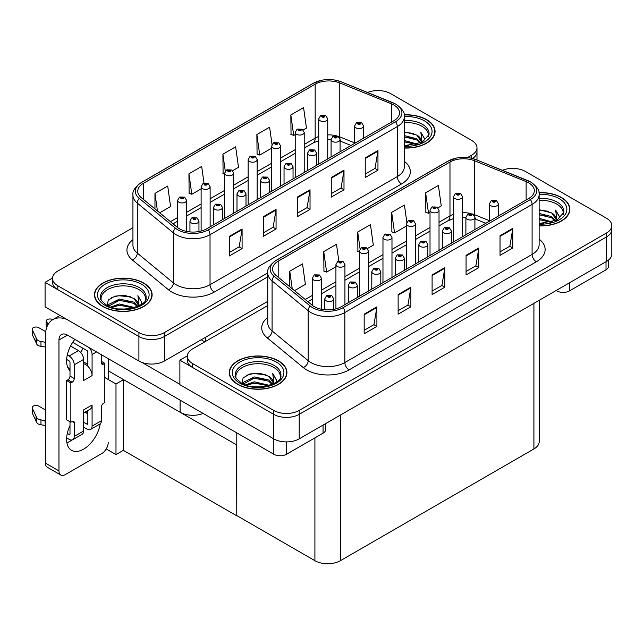 <?xml version="1.0" encoding="UTF-8"?>
<svg xmlns="http://www.w3.org/2000/svg" width="644" height="644" viewBox="0 0 644 644"><rect width="100%" height="100%" fill="white"/><g stroke="black" fill="none" stroke-linecap="round" stroke-linejoin="round"><path stroke-width="0.97" d="M203.126 413.44A18.016 10.401 180 0 1 180.103 412.257L108.216 370.759M267.751 301.352L164.389 361.026A18.016 10.401 0 0 1 138.911 361.026L45.08 306.85L45.08 282.33L138.911 336.506A18.016 10.401 0 0 0 164.389 336.506L267.751 276.831L164.389 336.506A18.016 10.401 0 0 1 138.911 336.506L57.815 289.687A18.016 10.401 0 0 1 52.542 282.33L52.542 278.409A18.016 10.401 0 0 0 57.815 285.767L138.911 332.586A18.016 10.401 0 0 0 164.389 332.586L267.751 272.911M378.559 90.587L377.199 90.587M52.55 278.015L45.08 282.33M472.607 158.521A18.016 10.401 0 0 0 476.987 151.726A18.016 10.401 0 0 1 472.607 158.521M236.783 444.988L123.543 379.606L115.984 383.969L104.819 377.521M123.334 379.727L123.334 450.333L115.984 454.567L106.244 448.949M115.984 454.567L115.984 383.969M236.573 445.109L236.783 515.586L236.783 432.873M236.573 515.707L123.334 450.333M267.751 305.514L192.628 348.887A18.016 10.401 0 0 0 187.348 356.245L187.348 360.165A18.016 10.401 0 0 0 192.628 367.515L273.724 414.342A18.016 10.401 0 0 0 299.202 414.342L606.527 236.912A18.016 10.401 0 0 0 611.8 229.554A18.016 10.401 0 0 1 606.527 236.912L299.202 414.342A18.016 10.401 0 0 1 273.724 414.342L179.885 360.165L179.885 384.677L273.724 438.854A18.016 10.401 0 0 0 299.202 438.854L606.527 261.424A18.016 10.401 0 0 0 611.8 254.066L611.8 225.633A18.016 10.401 0 0 0 606.527 218.276L525.424 171.457A18.016 10.401 0 0 0 502.352 170.29M513.365 168.414L512.004 168.414M187.364 355.85L179.885 360.165M539.197 300.297L539.197 441.599A18.016 10.401 180 0 1 533.916 448.957L340.386 560.691A18.016 10.401 180 0 1 314.908 560.691L236.783 515.586M404.319 148.031A28.819 16.639 0 0 0 435.062 131.424A28.819 16.639 0 0 0 426.618 119.655A28.819 16.639 0 0 0 404.158 114.825M143.668 283.022A28.819 16.639 0 0 0 112.257 279.416A28.819 16.639 0 0 0 94.467 294.783A28.819 16.639 0 0 0 102.911 306.552A28.819 16.639 0 0 0 134.322 310.158A28.819 16.639 0 0 0 152.113 294.783A28.819 16.639 0 0 0 143.668 283.022M94.765 296.312A28.819 16.639 0 0 0 94.668 296.747M393.887 105.02A19.215 11.093 180 0 1 399.513 112.869A19.215 11.093 180 0 1 393.887 120.71L206.635 228.821A19.215 11.093 180 0 1 177.309 227.34L141.221 197.579A19.215 11.093 180 0 1 137.744 191.212A19.215 11.093 180 0 1 143.37 183.371L315.166 84.187A19.215 11.093 180 0 1 339.774 82.939L391.319 103.781A19.215 11.093 180 0 1 393.887 105.02M395.585 104.038A21.614 12.478 0 0 0 392.695 102.646L341.151 81.804A21.614 12.478 0 0 0 335.959 80.267A21.614 12.478 0 0 0 321.549 80.267A21.614 12.478 0 0 0 313.467 83.205L141.672 182.389A21.614 12.478 0 0 0 139.249 198.376L175.345 228.129A21.614 12.478 0 0 0 208.334 229.795L395.585 121.692A21.614 12.478 0 0 0 395.585 104.038M229.353 236.348L229.353 255.958L242.088 248.6L242.088 228.99L229.353 236.348M229.353 252.472L239.166 246.813L242.039 229.642A4.806 2.777 -120 0 0 242.088 228.99M239.077 246.861L242.088 248.6M263.324 216.73L263.324 236.348L276.059 228.99L276.059 209.381L263.324 216.73M263.324 232.862L273.128 227.203L276.01 210.033A4.806 2.777 -120 0 0 276.059 209.381M273.048 227.252L276.059 228.99M365.228 157.901L365.228 177.511L377.964 170.161L377.964 150.543L365.228 157.901M365.228 174.033L375.033 168.366L377.907 151.195A4.806 2.777 -120 0 0 377.964 150.543M374.953 168.414L377.964 170.161M331.257 177.511L331.257 197.12L343.993 189.771L343.993 170.153L331.257 177.511M331.257 193.643L341.07 187.976L343.944 170.805A4.806 2.777 -120 0 0 343.993 170.153M340.982 188.032L343.993 189.771M297.287 197.12L297.287 216.73L310.03 209.381L310.03 189.771L297.287 197.12M297.287 213.253L307.099 207.593L309.973 190.423A4.806 2.777 -120 0 0 310.03 189.771M307.011 207.642L310.03 209.381M467.496 157.587L471.714 155.156A18.016 10.401 0 0 0 476.987 147.798A18.016 10.401 0 0 0 471.714 140.448L390.618 93.621A18.016 10.401 0 0 0 367.547 92.462M132.938 227.686L57.815 271.06A18.016 10.401 0 0 0 52.542 278.409M159.696 212.818L170.58 206.531L167.706 186.044L154.963 193.393L154.963 208.914M272.034 144.506L269.603 127.206L256.867 134.564L257.077 154.053M303.203 129.967L306.447 128.092L303.574 107.596L290.838 114.954L291.04 134.443M204.011 183.146L201.669 166.434L188.934 173.783L189.135 193.281M232.629 170.708L238.513 167.311L235.64 146.816L222.896 154.174L223.106 173.663M224.635 174.242L222.896 173.59M222.896 154.174L225.279 171.159M256.867 134.564L259.741 155.051L271.679 148.16M259.741 155.051L256.867 153.98M290.838 114.954L293.712 135.441L295.21 134.58M293.712 135.441L290.838 134.371M188.934 173.783L191.807 194.279L201.113 188.901M191.807 194.279L188.934 193.2M154.963 193.393L157.426 210.942M151.912 296.747A28.819 16.639 0 0 0 151.815 296.312M434.861 133.388A28.819 16.639 0 0 0 434.764 132.954M539.125 225.859A28.819 16.639 0 0 0 569.876 209.26A28.819 16.639 0 0 0 561.431 197.491A28.819 16.639 0 0 0 538.964 192.661M278.482 360.849A28.819 16.639 0 0 0 247.071 357.243A28.819 16.639 0 0 0 229.28 372.618A28.819 16.639 0 0 0 237.717 384.388A28.819 16.639 0 0 0 269.128 387.994A28.819 16.639 0 0 0 286.918 372.618A28.819 16.639 0 0 0 278.482 360.849M229.578 374.148A28.819 16.639 0 0 0 229.473 374.575M528.692 182.856A19.215 11.093 180 0 1 534.327 190.696A19.215 11.093 180 0 1 528.692 198.545L341.449 306.649A19.215 11.093 180 0 1 312.123 305.167L276.026 275.407A19.215 11.093 180 0 1 272.557 269.047A19.215 11.093 180 0 1 278.184 261.198L449.979 162.014A19.215 11.093 180 0 1 474.588 160.775L526.132 181.608A19.215 11.093 180 0 1 528.692 182.856M530.39 181.874A21.614 12.478 0 0 0 527.508 180.473L475.964 159.64A21.614 12.478 0 0 0 470.772 158.094A21.614 12.478 0 0 0 456.355 158.094A21.614 12.478 0 0 0 448.28 161.032L276.485 260.224A21.614 12.478 0 0 0 274.062 276.204L310.15 305.964A21.614 12.478 0 0 0 343.147 307.631L530.39 199.527A21.614 12.478 0 0 0 530.39 181.874M364.166 314.175L364.166 333.785L376.901 326.436L376.901 306.826L364.166 314.175M364.166 330.308L373.971 324.64L376.853 307.47A4.806 2.777 -120 0 0 376.901 306.826M373.89 324.697L376.901 326.436M398.129 294.566L398.129 314.175L410.872 306.826L410.872 287.208L398.129 294.566M398.129 310.698L407.942 305.031L410.816 287.86A4.806 2.777 -120 0 0 410.872 287.208M407.853 305.079L410.872 306.826M500.034 235.728L500.034 255.346L512.769 247.988L512.769 228.379L500.034 235.728M500.034 251.86L509.847 246.201L512.721 229.031A4.806 2.777 -120 0 0 512.769 228.379M509.758 246.249L512.769 247.988M466.063 255.346L466.063 274.956L478.806 267.598L478.806 247.988L466.063 255.346M466.063 271.478L475.876 265.811L478.75 248.64A4.806 2.777 -120 0 0 478.806 247.988M475.795 265.859L478.806 267.598M432.1 274.956L432.1 294.566L444.835 287.208L444.835 267.598L432.1 274.956M432.1 291.088L441.913 285.421L444.787 268.25A4.806 2.777 -120 0 0 444.835 267.598M441.824 285.469L444.835 287.208M187.348 356.245A18.016 10.401 0 0 0 192.628 363.594L273.724 410.421A18.016 10.401 0 0 0 299.202 410.421L606.527 232.983A18.016 10.401 0 0 0 611.8 225.633M294.509 290.645L305.385 284.366L302.511 263.871L289.776 271.229L289.776 286.741M406.839 222.333L404.416 205.042L391.681 212.391L391.882 231.888M438.009 207.795L441.261 205.919L438.387 185.432L425.644 192.781L425.853 212.279M338.825 260.973L336.482 244.261L323.739 251.619L323.948 271.108M367.442 248.536L373.327 245.139L370.445 224.651L357.71 232.009L357.911 251.498M359.449 252.07L357.71 251.418M357.71 232.009L360.093 248.987M391.681 212.391L394.555 232.887L406.493 225.988M394.555 232.887L391.681 231.808M425.644 192.781L428.518 213.277L430.015 212.407M428.518 213.277L425.644 212.198M323.739 251.619L326.621 272.106L335.927 266.737M326.621 272.106L323.739 271.035M289.776 271.229L292.239 288.77M286.717 374.575A28.819 16.639 0 0 0 286.62 374.148M569.674 211.216A28.819 16.639 0 0 0 569.57 210.781M186.599 231.421L186.599 200.356A4.5 2.6 180 0 1 183.822 202.755A4.5 2.6 180 0 1 178.911 202.192A4.5 2.6 180 0 1 177.591 200.356L179.386 197.225A3.003 1.811 57.8 0 1 180.988 197.314A1.497 0.869 0 0 0 181.036 198.513A1.497 0.869 0 0 0 183.154 198.513A1.497 0.869 0 0 0 183.154 197.289A1.497 0.869 0 0 0 181.085 197.265L182.695 197.901L181.672 198.151L181.689 197.644M181.085 197.265A3.003 1.658 -117.9 0 0 179.676 197.064A3.003 1.658 -117.9 0 0 179.547 197.145M181.656 198.135L180.988 197.314M181.672 198.151L181.656 197.668M198.956 231.534L198.956 221.069A4.5 2.6 180 0 1 196.179 223.468A4.5 2.6 180 0 1 191.268 222.904A4.5 2.6 180 0 1 189.948 221.069L191.743 217.946A3.003 1.811 57.8 0 1 193.345 218.034A1.497 0.869 0 0 0 193.393 219.234A1.497 0.869 0 0 0 195.51 219.234A1.497 0.869 0 0 0 195.51 218.002A1.497 0.869 0 0 0 193.433 217.978L194.874 218.372L194.029 218.863L194.045 218.364M193.433 217.978A3.003 1.658 -117.9 0 0 192.033 217.777A3.003 1.658 -117.9 0 0 191.904 217.857M194.005 218.855L193.345 218.034M194.029 218.863L194.005 218.38M321.412 309.257L321.412 278.184A4.5 2.6 180 0 1 318.627 280.591A4.5 2.6 180 0 1 313.725 280.027A4.5 2.6 180 0 1 312.404 278.184L314.2 275.06A3.003 1.811 57.8 0 1 315.802 275.149A1.497 0.869 0 0 0 315.842 276.348A1.497 0.869 0 0 0 317.967 276.348A1.497 0.869 0 0 0 317.967 275.125A1.497 0.869 0 0 0 315.89 275.093L317.331 275.487L316.478 275.978L316.502 275.479M315.89 275.093A3.003 1.658 -117.9 0 0 314.489 274.891A3.003 1.658 -117.9 0 0 314.353 274.98M316.462 275.97L315.802 275.149M316.478 275.978L316.462 275.503M333.761 309.362L333.761 298.897A4.5 2.6 180 0 1 330.984 301.303A4.5 2.6 180 0 1 326.073 300.74A4.5 2.6 180 0 1 324.761 298.897L326.556 295.773A3.003 1.811 57.8 0 1 328.158 295.862A1.497 0.869 0 0 0 328.199 297.061A1.497 0.869 0 0 0 330.324 297.061A1.497 0.869 0 0 0 330.324 295.838A1.497 0.869 0 0 0 328.247 295.813L329.865 296.449L328.834 296.691L328.158 295.862M328.859 296.707L328.859 296.192M328.247 295.813A3.003 1.658 -117.9 0 0 326.846 295.604A3.003 1.658 -117.9 0 0 326.709 295.693M328.818 296.683L328.818 296.216M357.291 297.504L357.291 285.316A4.5 2.6 180 0 1 354.506 287.723A4.5 2.6 180 0 1 349.603 287.16A4.5 2.6 180 0 1 348.283 285.316L350.078 282.193A3.003 1.811 57.8 0 1 351.68 282.281A1.497 0.869 0 0 0 351.721 283.481A1.497 0.869 0 0 0 353.846 283.481A1.497 0.869 0 0 0 353.846 282.257A1.497 0.869 0 0 0 351.769 282.233L353.387 282.869L352.357 283.11L351.68 282.281M352.381 283.127L352.381 282.611M351.769 282.233A3.003 1.658 -117.9 0 0 350.368 282.024A3.003 1.658 -117.9 0 0 350.231 282.112M352.357 283.11L352.34 282.636M380.813 283.923L380.813 271.736A4.5 2.6 180 0 1 378.028 274.143A4.5 2.6 180 0 1 373.126 273.579A4.5 2.6 180 0 1 371.805 271.736L373.601 268.612A3.003 1.811 57.8 0 1 375.202 268.701A1.497 0.869 0 0 0 375.243 269.9A1.497 0.869 0 0 0 377.368 269.9A1.497 0.869 0 0 0 377.368 268.677A1.497 0.869 0 0 0 375.291 268.645L376.909 269.289L375.879 269.53L375.202 268.701M375.903 269.546L375.903 269.031M375.291 268.645A3.003 1.658 -117.9 0 0 373.89 268.443A3.003 1.658 -117.9 0 0 373.753 268.532M375.863 269.522L375.863 269.055M404.335 270.343L404.335 258.155A4.5 2.6 180 0 1 401.55 260.562A4.5 2.6 180 0 1 396.648 259.999A4.5 2.6 180 0 1 395.327 258.155L397.123 255.032A3.003 1.811 57.8 0 1 398.725 255.121A1.497 0.869 0 0 0 398.765 256.32A1.497 0.869 0 0 0 400.89 256.32A1.497 0.869 0 0 0 400.89 255.096A1.497 0.869 0 0 0 398.813 255.064L400.431 255.708L399.409 255.95L398.725 255.121M399.425 255.966L399.425 255.451M398.813 255.064A3.003 1.658 -117.9 0 0 397.412 254.863A3.003 1.658 -117.9 0 0 397.276 254.952M399.409 255.95L399.385 255.475M427.858 256.763L427.858 244.575A4.5 2.6 180 0 1 425.072 246.982A4.5 2.6 180 0 1 420.17 246.419A4.5 2.6 180 0 1 418.85 244.575L420.645 241.452A3.003 1.811 57.8 0 1 422.247 241.54A1.497 0.869 0 0 0 422.287 242.74A1.497 0.869 0 0 0 424.412 242.74A1.497 0.869 0 0 0 424.412 241.516A1.497 0.869 0 0 0 422.335 241.484L423.776 241.878L422.931 242.369L422.947 241.87M422.335 241.484A3.003 1.658 -117.9 0 0 420.935 241.283A3.003 1.658 -117.9 0 0 420.806 241.371M422.907 242.361L422.247 241.54M422.931 242.369L422.907 241.894M222.478 219.676L222.478 207.489A4.5 2.6 180 0 1 219.701 209.888A4.5 2.6 180 0 1 214.79 209.324A4.5 2.6 180 0 1 213.47 207.489L215.265 204.365A3.003 1.811 57.8 0 1 216.867 204.454A1.497 0.869 0 0 0 216.915 205.653A1.497 0.869 0 0 0 219.032 205.653A1.497 0.869 0 0 0 219.032 204.422A1.497 0.869 0 0 0 216.964 204.398L218.574 205.034L217.551 205.283L216.867 204.454M216.964 204.398A3.003 1.658 -117.9 0 0 215.555 204.196A3.003 1.658 -117.9 0 0 215.426 204.277M246 206.088L246 193.908A4.5 2.6 180 0 1 243.223 196.307A4.5 2.6 180 0 1 238.312 195.744A4.5 2.6 180 0 1 236.992 193.908L238.787 190.785A3.003 1.811 57.8 0 1 240.389 190.874A1.497 0.869 0 0 0 240.437 192.065A1.497 0.869 0 0 0 242.555 192.065A1.497 0.869 0 0 0 242.555 190.841A1.497 0.869 0 0 0 240.486 190.817L242.096 191.453L241.073 191.703L240.389 190.874M241.089 191.711L241.089 191.204M240.486 190.817A3.003 1.658 -117.9 0 0 239.077 190.616A3.003 1.658 -117.9 0 0 238.948 190.696M241.057 191.687L241.057 191.22M269.522 192.508L269.522 180.328A4.5 2.6 180 0 1 266.745 182.727A4.5 2.6 180 0 1 261.834 182.163A4.5 2.6 180 0 1 260.514 180.328L262.309 177.205A3.003 1.811 57.8 0 1 263.911 177.293A1.497 0.869 0 0 0 263.959 178.485A1.497 0.869 0 0 0 266.085 178.485A1.497 0.869 0 0 0 266.085 177.261A1.497 0.869 0 0 0 264.008 177.237L265.618 177.873L264.595 178.122L263.911 177.293M264.612 178.13L264.612 177.623M264.008 177.237A3.003 1.658 -117.9 0 0 262.599 177.036A3.003 1.658 -117.9 0 0 262.47 177.116M264.579 178.106L264.579 177.639M293.044 178.927L293.044 166.748A4.5 2.6 180 0 1 290.267 169.147A4.5 2.6 180 0 1 285.356 168.583A4.5 2.6 180 0 1 284.036 166.748L285.831 163.616A3.003 1.811 57.8 0 1 287.433 163.705A1.497 0.869 0 0 0 287.482 164.904A1.497 0.869 0 0 0 289.607 164.904A1.497 0.869 0 0 0 289.607 163.681A1.497 0.869 0 0 0 287.53 163.657L289.14 164.292L288.118 164.542L287.433 163.705M288.134 164.55L288.134 164.035M287.53 163.657A3.003 1.658 -117.9 0 0 286.121 163.455A3.003 1.658 -117.9 0 0 285.992 163.536M288.118 164.542L288.101 164.059M210.121 226.809L210.121 186.776A4.5 2.6 180 0 1 207.344 189.175A4.5 2.6 180 0 1 202.433 188.612A4.5 2.6 180 0 1 201.113 186.776L202.908 183.645A3.003 1.811 57.8 0 1 204.51 183.733A1.497 0.869 0 0 0 204.559 184.933A1.497 0.869 0 0 0 206.684 184.933A1.497 0.869 0 0 0 206.684 183.709A1.497 0.869 0 0 0 204.607 183.685L206.217 184.321L205.195 184.57L205.211 184.063M204.607 183.685A3.003 1.658 -117.9 0 0 203.198 183.484A3.003 1.658 -117.9 0 0 203.069 183.564M205.178 184.554L204.51 183.733M205.195 184.57L205.178 184.087M233.643 213.228L233.643 173.196A4.5 2.6 180 0 1 230.866 175.595A4.5 2.6 180 0 1 225.955 175.031A4.5 2.6 180 0 1 224.635 173.196L226.43 170.064A3.003 1.811 57.8 0 1 228.032 170.153A1.497 0.869 0 0 0 228.081 171.352A1.497 0.869 0 0 0 230.206 171.352A1.497 0.869 0 0 0 230.206 170.129A1.497 0.869 0 0 0 228.129 170.105L229.739 170.74L228.717 170.99L228.032 170.153M228.733 170.998L228.733 170.483M228.129 170.105A3.003 1.658 -117.9 0 0 226.72 169.903A3.003 1.658 -117.9 0 0 226.591 169.984M228.717 170.99L228.701 170.507M257.165 199.648L257.165 159.615A4.5 2.6 180 0 1 254.388 162.014A4.5 2.6 180 0 1 249.478 161.451A4.5 2.6 180 0 1 248.157 159.615L249.961 156.484A3.003 1.811 57.8 0 1 251.554 156.573A1.497 0.869 0 0 0 251.603 157.772A1.497 0.869 0 0 0 253.728 157.772A1.497 0.869 0 0 0 253.728 156.548A1.497 0.869 0 0 0 251.651 156.524L253.261 157.16L252.239 157.41L252.255 156.903M251.651 156.524A3.003 1.658 -117.9 0 0 250.242 156.323A3.003 1.658 -117.9 0 0 250.114 156.403M252.223 157.394L251.554 156.573M252.239 157.41L252.223 156.927M344.934 304.636L344.934 264.603A4.5 2.6 180 0 1 342.149 267.01A4.5 2.6 180 0 1 337.247 266.447A4.5 2.6 180 0 1 335.927 264.603L337.722 261.48A3.003 1.811 57.8 0 1 339.324 261.569A1.497 0.869 0 0 0 339.364 262.768A1.497 0.869 0 0 0 341.489 262.768A1.497 0.869 0 0 0 341.489 261.544A1.497 0.869 0 0 0 339.412 261.512L341.03 262.156L340 262.398L339.324 261.569M340.024 262.406L340.024 261.899M339.412 261.512A3.003 1.658 -117.9 0 0 338.011 261.311A3.003 1.658 -117.9 0 0 337.875 261.4M340 262.398L339.984 261.923M368.457 291.056L368.457 251.023A4.5 2.6 180 0 1 365.671 253.43A4.5 2.6 180 0 1 360.769 252.867A4.5 2.6 180 0 1 359.449 251.023L361.244 247.9A3.003 1.811 57.8 0 1 362.846 247.988A1.497 0.869 0 0 0 362.886 249.188A1.497 0.869 0 0 0 365.011 249.188A1.497 0.869 0 0 0 365.011 247.964A1.497 0.869 0 0 0 362.934 247.932L364.375 248.326L363.53 248.817L363.546 248.318M362.934 247.932A3.003 1.658 -117.9 0 0 361.534 247.731A3.003 1.658 -117.9 0 0 361.397 247.819M363.506 248.809L362.846 247.988M363.53 248.817L363.506 248.343M391.979 277.475L391.979 237.443A4.5 2.6 180 0 1 389.193 239.85A4.5 2.6 180 0 1 384.291 239.286A4.5 2.6 180 0 1 382.971 237.443L384.766 234.319A3.003 1.811 57.8 0 1 386.368 234.408A1.497 0.869 0 0 0 386.416 235.607A1.497 0.869 0 0 0 388.533 235.607A1.497 0.869 0 0 0 388.533 234.376A1.497 0.869 0 0 0 386.456 234.352L388.074 234.996L387.052 235.237L386.368 234.408M387.068 235.245L387.068 234.738M386.456 234.352A3.003 1.658 -117.9 0 0 385.056 234.15A3.003 1.658 -117.9 0 0 384.927 234.239M387.052 235.237L387.028 234.762M569.497 282.797L569.497 290.887L606.012 269.804L606.012 261.714M608.652 259.943L608.652 266.133A9.008 5.2 180 0 1 606.012 269.804M569.497 290.887A9.008 5.2 180 0 1 556.762 290.887L556.762 290.154M556.126 290.524L556.762 290.887M72.064 439.973A24.021 13.87 -60 0 1 70.003 441.309A24.021 13.87 -60 0 1 66.895 442.774M100.239 423.8A24.021 13.87 -60 0 1 83.591 449.15A24.021 13.87 -60 0 1 71.581 450.341A24.021 13.87 -60 0 1 70.003 425.62M70.003 368.787L67.845 367.539M87.834 364.375L83.591 361.92M286.548 441.897L286.548 454.245L323.063 433.171L323.063 425.08M204.808 341.851L201.202 339.766M179.885 384.339L141.946 362.427M83.028 348.315A24.021 13.87 -60 0 1 80.645 352.397M86.972 411.025A24.021 13.87 -60 0 1 86.94 413.335M58.966 470.917A9.008 5.2 120 0 0 60.826 475.047L47.237 467.198A9.008 5.2 -60 0 1 45.378 463.076L58.966 470.917L58.966 340.016A12.011 6.931 60 0 1 61.454 334.518A12.011 6.931 60 0 1 67.451 335.113L273.813 454.245L273.813 438.902M66.968 319.488A36.032 20.801 -120 0 0 52.84 319.601A36.032 20.801 -120 0 0 45.378 336.096L45.378 463.076M60.826 475.047A9.008 5.2 120 0 0 65.334 474.596L101.849 453.513A9.008 5.2 120 0 0 108.216 442.484M70.003 370.711A24.021 13.87 -60 0 1 74.817 339.364M108.216 379.485L108.216 358.644M325.703 423.551L325.703 429.492A9.008 5.2 180 0 1 323.063 433.171M286.548 454.245A9.008 5.2 180 0 1 273.813 454.245M96.584 351.93L92.084 354.53L92.084 375.613A9.008 5.2 -120 0 0 87.834 366.227A9.008 5.2 -120 0 0 85.708 364.576A9.008 5.2 -120 0 0 83.591 363.771M66.646 437.904L69.15 439.345A7.205 4.162 -120 0 0 72.756 439.707A7.205 4.162 -120 0 0 74.245 436.407L83.591 431.013L83.591 409.93L92.084 405.028L92.084 426.111L101.422 420.717L101.422 406.992A3.003 1.731 -60 0 1 103.547 403.313L104.819 402.572L104.819 363.353L101.422 361.389M83.591 431.013A7.205 4.162 60 0 1 82.094 434.314L72.756 439.707M45.378 409.93L38.745 406.098A3.832 2.214 180 0 0 34.567 405.623A3.832 2.214 180 0 0 32.2 407.668L32.2 412.571A3.832 2.214 0 0 0 32.329 413.142L36.877 422.81A6.005 3.47 0 0 0 40.974 424.815L40.974 419.912L45.378 420.717M83.591 412.973L90.216 409.149A9.008 5.2 -120 0 0 92.084 405.028M87.834 410.526L87.834 423.655A1.199 0.692 60 0 1 87.584 424.211A1.199 0.692 60 0 1 86.988 424.146L87.834 423.655M83.591 422.19L86.988 424.146M101.422 420.717A7.205 4.162 60 0 1 99.933 424.018L90.587 429.411A7.205 4.162 -120 0 1 86.988 429.049L83.591 427.093M90.587 429.411A7.205 4.162 -120 0 0 92.084 426.111M78.496 350.602A7.205 4.162 60 0 1 83.591 359.433L74.245 364.826A7.205 4.162 -120 0 0 69.15 355.995L78.496 350.602L70.566 346.029M45.692 331.668L38.745 327.659A3.832 2.214 180 0 0 34.567 327.176A3.832 2.214 180 0 0 32.2 329.221L32.2 334.123A3.832 2.214 0 0 0 32.329 334.695L36.877 344.363A6.005 3.47 0 0 0 40.974 346.375L40.974 341.473L45.378 342.27M92.084 375.613L83.591 380.515L83.591 359.433M92.084 354.53A7.205 4.162 -120 0 0 89.371 347.768M48.646 323.562L47.237 322.757A3.832 2.214 180 0 1 46.11 321.187A3.832 2.214 180 0 1 50.94 319.054L53.186 319.4M87.834 366.227L87.834 352.075A1.199 0.692 60 0 0 86.988 350.602L72.692 342.35M70.003 421.699L70.003 433.951A1.199 0.692 60 0 1 69.753 434.507A1.199 0.692 60 0 1 69.15 434.442L70.003 433.951M66.646 359.457L69.15 360.898A1.199 0.692 60 0 1 70.003 362.371L70.003 376.096A3.003 1.731 -60 0 1 67.878 379.775L66.606 380.515L66.606 419.735L70.848 422.19L72.128 421.45A3.003 1.731 -60 0 1 73.625 421.305A3.003 1.731 -60 0 1 74.245 422.673L74.245 436.407M74.245 364.826L74.245 378.551A3.003 1.731 -60 0 1 72.128 382.23L70.848 382.963L66.606 380.515M67.306 354.933L69.15 355.995M45.378 347.172L44.967 342.036M44.967 346.939L40.974 346.375M40.974 341.473A6.005 3.47 0 0 1 36.877 339.46L32.329 329.792A3.832 2.214 180 0 1 32.2 329.221M36.877 339.46L36.877 344.363M36.072 337.867L36.072 342.769M87.834 413.851L84.952 412.192M104.819 363.353L103.547 364.085A3.003 1.731 -60 0 1 102.042 364.238A3.003 1.731 -60 0 1 101.422 362.862L101.422 354.723M70.848 382.963L70.848 422.19M45.378 425.62L44.967 420.484M67.306 433.38L69.15 434.442M44.967 425.386L40.974 424.815M46.11 321.187L46.11 326.089A3.832 2.214 0 0 0 46.762 327.321M40.974 419.912A6.005 3.47 0 0 1 36.877 417.908L32.329 408.24A3.832 2.214 180 0 1 32.2 407.668M36.877 417.908L36.877 422.81M36.072 416.306L36.072 421.216M404.319 122.569A22.218 12.824 180 0 1 421.949 126.28A22.218 12.824 180 0 1 428.324 136.737M404.182 115.002A28.521 16.47 180 0 1 426.409 119.784A28.521 16.47 180 0 1 434.764 131.424A28.521 16.47 180 0 1 404.319 147.854M404.319 131.859L416.853 135.103L421.24 141.527M404.319 145.399L408.851 145.697M404.319 140.497L417.537 144.151M404.319 141.72L416.233 144.522M404.319 135.594L416.853 138.782L420.701 142.976M404.319 136.818L416.853 140.006L420.17 143.21M420.991 142.847A15.013 8.67 0 0 0 421.257 141.229A15.013 8.67 0 0 0 416.853 135.103M422.094 142.308L420.846 132.253L424.501 138.581L424.364 139.893M420.846 132.253L424.501 138.814M404.319 132.189L413.673 133.469M404.319 137.092L413.247 138.243M404.319 141.994L413.247 143.145M236.01 377.931A22.218 12.824 180 0 1 248.495 364.971A22.218 12.824 180 0 1 273.813 367.466A22.218 12.824 180 0 1 280.188 377.931M278.264 360.97A28.521 16.47 180 0 1 286.62 372.618A28.521 16.47 180 0 1 269.015 387.833A28.521 16.47 180 0 1 237.934 384.259A28.521 16.47 180 0 1 229.578 372.618A28.521 16.47 180 0 1 247.183 357.404A28.521 16.47 180 0 1 278.264 360.97M241.967 383.357L243.11 377.891L249.944 373.955L259.83 373.238L268.717 376.297L273.104 382.721M253.865 386.754L260.707 386.891M245.485 384.903L254.211 381.812L269.393 385.345M246.684 385.305L254.211 383.043L268.089 385.716M243.102 383.929L243.601 382.222L254.211 376.909L268.717 379.968L272.557 384.17M243.343 384.033L254.211 378.141L268.717 381.2L272.026 384.396M272.847 384.041A15.013 8.67 0 0 0 273.112 382.423A15.013 8.67 0 0 0 268.717 376.297M273.958 383.502L272.71 373.44L276.357 379.767L276.22 381.087M272.71 373.44L276.357 380.008M246.572 375.243L253.374 373.568L265.537 374.655M248.995 379.316L253.374 378.471L265.103 379.429M248.995 384.218L253.374 383.373L265.103 384.331M101.205 300.096A22.218 12.824 180 0 1 113.682 287.144A22.218 12.824 180 0 1 138.999 289.639A22.218 12.824 180 0 1 145.375 300.096M143.459 283.143A28.521 16.47 180 0 1 151.815 294.783A28.521 16.47 180 0 1 134.202 309.997A28.521 16.47 180 0 1 103.121 306.431A28.521 16.47 180 0 1 94.765 294.783A28.521 16.47 180 0 1 112.37 279.568A28.521 16.47 180 0 1 143.459 283.143M107.162 305.53L108.297 300.056L115.131 296.119L125.017 295.411L133.904 298.462L138.291 304.886M119.051 308.927L125.902 309.064M110.679 307.075L119.406 303.984L134.588 307.51M111.879 307.478L119.406 305.208L133.276 307.888M108.289 306.093L108.788 304.395L119.406 299.082L133.904 302.141L137.752 306.335M108.538 306.206L119.406 300.305L133.904 303.364L137.212 306.568M138.033 306.206A15.013 8.67 0 0 0 138.299 304.588A15.013 8.67 0 0 0 133.904 298.462M139.144 305.667L137.897 295.612L141.551 301.939L141.406 303.252M137.897 295.612L141.543 302.181M111.766 297.415L118.56 295.733L130.724 296.828M114.181 301.489L118.56 300.635L130.289 301.601M114.181 306.391L118.56 305.538L130.289 306.504M539.125 200.397A22.218 12.824 180 0 1 556.762 204.108A22.218 12.824 180 0 1 563.138 214.573M538.996 192.83A28.521 16.47 180 0 1 561.222 197.611A28.521 16.47 180 0 1 569.57 209.26A28.521 16.47 180 0 1 539.125 225.69M539.125 209.686L551.667 212.931L556.054 219.363M539.125 223.227L543.665 223.532M539.125 218.324L552.351 221.979M539.125 219.556L551.039 222.357M539.125 213.422L551.667 216.609L555.506 220.812M539.125 214.653L551.667 217.833L554.975 221.037M555.796 220.683A15.013 8.67 0 0 0 556.062 219.065A15.013 8.67 0 0 0 551.667 212.931M556.907 220.143L555.659 210.081L559.314 216.408L559.169 217.728M555.659 210.081L559.306 216.65M539.125 210.016L548.487 211.296M539.125 214.927L548.052 216.07M539.125 219.829L548.052 220.973M316.566 165.347L316.566 153.167A4.5 2.6 180 0 1 313.789 155.566A4.5 2.6 180 0 1 308.879 155.003A4.5 2.6 180 0 1 307.558 153.167L309.362 150.036A3.003 1.811 57.8 0 1 310.955 150.124A1.497 0.869 0 0 0 311.004 151.324A1.497 0.869 0 0 0 313.129 151.324A1.497 0.869 0 0 0 313.129 150.1A1.497 0.869 0 0 0 311.052 150.076L312.662 150.712L311.64 150.962L311.656 150.455M311.052 150.076A3.003 1.658 -117.9 0 0 309.643 149.875A3.003 1.658 -117.9 0 0 309.514 149.955M311.624 150.946L310.955 150.124M311.64 150.962L311.624 150.479M340.088 151.767L340.088 139.587A4.5 2.6 180 0 1 337.311 141.986A4.5 2.6 180 0 1 332.401 141.422A4.5 2.6 180 0 1 331.08 139.587L332.884 136.456A3.003 1.811 57.8 0 1 334.478 136.544A1.497 0.869 0 0 0 334.526 137.744A1.497 0.869 0 0 0 336.651 137.744A1.497 0.869 0 0 0 336.651 136.52A1.497 0.869 0 0 0 334.574 136.496L336.192 137.132L335.162 137.381L334.478 136.544M335.186 137.389L335.186 136.874M334.574 136.496A3.003 1.658 -117.9 0 0 333.173 136.295A3.003 1.658 -117.9 0 0 333.037 136.375M335.162 137.381L335.146 136.898M363.61 138.186L363.61 126.007A4.5 2.6 180 0 1 360.833 128.406A4.5 2.6 180 0 1 355.923 127.842A4.5 2.6 180 0 1 354.611 126.007L356.406 122.875A3.003 1.811 57.8 0 1 358.008 122.964A1.497 0.869 0 0 0 358.048 124.163A1.497 0.869 0 0 0 360.173 124.163A1.497 0.869 0 0 0 360.173 122.94A1.497 0.869 0 0 0 358.096 122.915L359.714 123.551L358.684 123.801L358.008 122.964M358.708 123.809L358.708 123.294M358.096 122.915A3.003 1.658 -117.9 0 0 356.696 122.714A3.003 1.658 -117.9 0 0 356.559 122.795M358.668 123.785L358.668 123.318M451.38 243.182L451.38 230.995A4.5 2.6 180 0 1 448.602 233.402A4.5 2.6 180 0 1 443.692 232.838A4.5 2.6 180 0 1 442.372 230.995L444.167 227.871A3.003 1.811 57.8 0 1 445.769 227.96A1.497 0.869 0 0 0 445.817 229.159A1.497 0.869 0 0 0 447.934 229.159A1.497 0.869 0 0 0 447.934 227.936A1.497 0.869 0 0 0 445.857 227.904L447.298 228.298L446.453 228.789L446.469 228.29M445.857 227.904A3.003 1.658 -117.9 0 0 444.457 227.702A3.003 1.658 -117.9 0 0 444.328 227.791M446.429 228.781L445.769 227.96M446.453 228.789L446.429 228.314M474.902 229.602L474.902 217.414A4.5 2.6 180 0 1 472.124 219.821A4.5 2.6 180 0 1 467.214 219.258A4.5 2.6 180 0 1 465.894 217.414L467.689 214.291A3.003 1.811 57.8 0 1 469.291 214.38A1.497 0.869 0 0 0 469.339 215.579A1.497 0.869 0 0 0 471.456 215.579A1.497 0.869 0 0 0 471.456 214.355A1.497 0.869 0 0 0 469.387 214.323L470.997 214.967L469.975 215.209L469.291 214.38M469.991 215.217L469.991 214.71M469.387 214.323A3.003 1.658 -117.9 0 0 467.979 214.122A3.003 1.658 -117.9 0 0 467.85 214.211M469.975 215.209L469.959 214.734M498.424 216.022L498.424 203.834A4.5 2.6 180 0 1 495.647 206.241A4.5 2.6 180 0 1 490.736 205.678A4.5 2.6 180 0 1 489.416 203.834L491.211 200.711A3.003 1.811 57.8 0 1 492.813 200.799A1.497 0.869 0 0 0 492.861 201.999A1.497 0.869 0 0 0 494.978 201.999A1.497 0.869 0 0 0 494.978 200.775A1.497 0.869 0 0 0 492.91 200.743L494.52 201.387L493.497 201.628L492.813 200.799M493.513 201.636L493.513 201.129M492.91 200.743A3.003 1.658 -117.9 0 0 491.501 200.542A3.003 1.658 -117.9 0 0 491.372 200.63M493.481 201.62L493.481 201.153M415.501 263.895L415.501 223.862A4.5 2.6 180 0 1 412.724 226.269A4.5 2.6 180 0 1 407.813 225.698A4.5 2.6 180 0 1 406.493 223.862L408.288 220.739A3.003 1.811 57.8 0 1 409.89 220.828A1.497 0.869 0 0 0 409.938 222.027A1.497 0.869 0 0 0 412.055 222.027A1.497 0.869 0 0 0 412.055 220.795A1.497 0.869 0 0 0 409.978 220.771L411.419 221.166L410.574 221.657L410.59 221.158M409.978 220.771A3.003 1.658 -117.9 0 0 408.578 220.57A3.003 1.658 -117.9 0 0 408.449 220.659M410.55 221.649L409.89 220.828M410.574 221.657L410.55 221.174M439.023 250.315L439.023 210.282A4.5 2.6 180 0 1 436.246 212.681A4.5 2.6 180 0 1 431.335 212.118A4.5 2.6 180 0 1 430.015 210.282L431.81 207.159A3.003 1.811 57.8 0 1 433.412 207.247A1.497 0.869 0 0 0 433.46 208.447A1.497 0.869 0 0 0 435.577 208.447A1.497 0.869 0 0 0 435.577 207.215A1.497 0.869 0 0 0 433.509 207.191L434.941 207.585L434.096 208.076L434.112 207.577M433.509 207.191A3.003 1.658 -117.9 0 0 432.1 206.99A3.003 1.658 -117.9 0 0 431.971 207.078M434.08 208.068L433.412 207.247M434.096 208.076L434.08 207.593M462.545 236.734L462.545 196.702A4.5 2.6 180 0 1 459.768 199.101A4.5 2.6 180 0 1 454.857 198.537A4.5 2.6 180 0 1 453.537 196.702L455.332 193.578A3.003 1.811 57.8 0 1 456.934 193.667A1.497 0.869 0 0 0 456.982 194.866A1.497 0.869 0 0 0 459.1 194.866A1.497 0.869 0 0 0 459.1 193.635A1.497 0.869 0 0 0 457.031 193.611L458.641 194.247L457.618 194.496L456.934 193.667M457.634 194.504L457.634 193.997M457.031 193.611A3.003 1.658 -117.9 0 0 455.622 193.409A3.003 1.658 -117.9 0 0 455.493 193.498M457.618 194.496L457.602 194.013M280.687 186.068L280.687 146.035A4.5 2.6 180 0 1 277.91 148.434A4.5 2.6 180 0 1 273 147.87A4.5 2.6 180 0 1 271.679 146.035L273.483 142.904A3.003 1.811 57.8 0 1 275.077 142.992A1.497 0.869 0 0 0 275.125 144.192A1.497 0.869 0 0 0 277.25 144.192A1.497 0.869 0 0 0 277.25 142.968A1.497 0.869 0 0 0 275.173 142.944L276.783 143.58L275.761 143.821L275.077 142.992M275.785 143.837L275.785 143.322M275.173 142.944A3.003 1.658 -117.9 0 0 273.772 142.743A3.003 1.658 -117.9 0 0 273.636 142.823M275.761 143.821L275.745 143.346M304.209 172.479L304.209 132.455A4.5 2.6 180 0 1 301.432 134.854A4.5 2.6 180 0 1 296.522 134.29A4.5 2.6 180 0 1 295.21 132.455L297.005 129.323A3.003 1.811 57.8 0 1 298.599 129.412A1.497 0.869 0 0 0 298.647 130.611A1.497 0.869 0 0 0 300.772 130.611A1.497 0.869 0 0 0 300.772 129.388A1.497 0.869 0 0 0 298.695 129.363L300.313 129.999L299.283 130.241L299.307 129.742M298.695 129.363A3.003 1.658 -117.9 0 0 297.295 129.154A3.003 1.658 -117.9 0 0 297.158 129.243M299.267 130.233L298.599 129.412M299.283 130.241L299.267 129.766M327.74 158.899L327.74 118.866A4.5 2.6 180 0 1 324.954 121.273A4.5 2.6 180 0 1 320.044 120.71A4.5 2.6 180 0 1 318.732 118.866L320.527 115.743A3.003 1.811 57.8 0 1 322.129 115.831A1.497 0.869 0 0 0 322.169 117.031A1.497 0.869 0 0 0 324.294 117.031A1.497 0.869 0 0 0 324.294 115.807A1.497 0.869 0 0 0 322.217 115.783L323.835 116.419L322.805 116.661L322.129 115.831M322.829 116.677L322.829 116.162M322.217 115.783A3.003 1.658 -117.9 0 0 320.817 115.574A3.003 1.658 -117.9 0 0 320.68 115.662M322.805 116.661L322.789 116.186M180.103 412.257L180.103 400.149M138.911 361.026L138.911 332.586M164.389 361.026L164.389 332.586M205.573 341.409L205.573 337.247M273.724 438.854L273.724 410.421M299.202 438.854L299.202 410.421M606.527 261.424L606.527 232.983M533.916 448.957L533.916 303.34M340.386 560.691L340.386 415.074M314.908 560.691L314.908 437.872M404.319 161.298A30.026 17.332 180 0 1 401.526 183.959L214.283 292.062A6.005 3.47 60 0 1 210.033 284.712L397.284 176.601A24.021 13.87 0 0 0 404.319 166.796L404.319 116.789A24.021 13.87 180 0 1 397.284 126.594A6.005 3.47 -120 0 0 395.585 121.692M214.283 292.062A30.026 17.332 180 0 1 171.819 292.062A30.026 17.332 180 0 1 168.454 289.752L132.366 259.991A30.026 17.332 180 0 1 132.938 239.649M176.07 284.712A24.021 13.87 0 0 0 210.033 284.712L210.033 234.698A24.021 13.87 180 0 1 173.373 232.846L137.285 203.093A24.021 13.87 180 0 1 132.938 195.14L132.938 245.147A24.021 13.87 0 0 0 137.285 253.1L173.373 282.861A24.021 13.87 0 0 0 176.07 284.712M321.549 80.267L313.016 83.398A6.005 3.47 60 0 1 313.467 83.205M141.672 182.389A6.005 3.47 -120 0 0 141.221 182.582C134.95 187.114 132.197 191.292 132.938 195.14M139.249 198.376A6.005 4.017 129.5 0 0 137.285 203.093L137.285 253.1A6.005 4.017 -50.5 0 1 132.366 259.991M175.345 228.129A6.005 4.017 129.5 0 0 173.373 232.846L173.373 282.861A6.005 4.017 -50.5 0 1 168.454 289.752M208.334 229.795A6.005 3.47 60 0 1 210.033 234.698L397.284 126.594L397.284 176.601A6.005 3.47 60 0 0 401.526 183.959M471.714 155.156L471.714 158.303M57.815 285.767L57.815 289.687M143.37 183.371L143.37 199.35M391.319 103.781L391.319 122.191M339.774 82.939L339.774 136.874A19.215 11.093 0 0 0 337.689 136.142M354.611 142.871L339.774 136.874A10.811 5.063 -68 0 0 339.871 138.371M336.321 135.763A19.215 11.093 0 0 0 327.74 134.886M318.732 136.496A19.215 11.093 0 0 0 315.166 138.114L304.209 144.441M315.166 84.187L315.166 138.114A10.811 6.239 60 0 1 312.928 143.065L304.209 148.096M295.21 149.641L280.687 158.022M271.679 163.222L257.165 171.602M248.157 176.802L233.643 185.182M224.635 190.383L210.121 198.763M201.113 203.963L186.599 212.343M177.591 217.543L170.443 221.673M351.02 145.464L341.924 141.785A10.811 5.063 -68 0 1 340.088 139.378M297.287 197.74L309.973 190.423M331.257 178.13L343.944 170.805M365.228 158.521L377.907 151.195M263.324 217.358L276.01 210.033M229.353 236.968L242.039 229.642M539.125 239.133A30.026 17.332 180 0 1 536.339 261.786L349.088 369.898A6.005 3.47 60 0 1 344.846 362.54L532.089 254.436A24.021 13.87 0 0 0 539.125 244.631L539.125 194.625A24.021 13.87 180 0 1 532.089 204.43A6.005 3.47 -120 0 0 530.39 199.527M349.088 369.898A30.026 17.332 180 0 1 306.633 369.898A30.026 17.332 180 0 1 303.268 367.579L267.171 337.826A30.026 17.332 180 0 1 267.751 317.476M310.875 362.54A24.021 13.87 0 0 0 344.846 362.54L344.846 312.533A24.021 13.87 180 0 1 308.186 310.682L272.09 280.921A24.021 13.87 180 0 1 267.751 272.967L267.751 322.974A24.021 13.87 0 0 0 272.09 330.927L308.186 360.688A24.021 13.87 0 0 0 310.875 362.54M456.355 158.094L447.822 161.225A6.005 3.47 60 0 1 448.28 161.032M276.485 260.224A6.005 3.47 -120 0 0 276.026 260.418C269.764 264.942 267.002 269.128 267.751 272.967M274.062 276.204A6.005 4.017 129.5 0 0 272.09 280.921L272.09 330.927A6.005 4.017 -50.5 0 1 267.171 337.826M310.15 305.964A6.005 4.017 129.5 0 0 308.186 310.682L308.186 360.688A6.005 4.017 -50.5 0 1 303.268 367.579M343.147 307.631A6.005 3.47 60 0 1 344.846 312.533L532.089 204.43L532.089 254.436A6.005 3.47 60 0 0 536.339 261.786M192.628 363.594L192.628 367.515M278.184 261.198L278.184 277.186M526.132 181.608L526.132 200.026M474.588 160.775L474.588 214.702A19.215 11.093 0 0 0 472.503 213.969M489.416 220.699L474.588 214.702A10.811 5.063 -68 0 0 474.684 216.199M471.134 213.599A19.215 11.093 0 0 0 462.545 212.713M453.537 214.331A19.215 11.093 0 0 0 449.979 215.949L439.023 222.269M449.979 162.014L449.979 215.949A10.811 6.239 60 0 1 447.741 220.892L439.023 225.923M430.015 227.469L415.501 235.849M406.493 241.049L391.979 249.429M382.971 254.63L368.457 263.018M359.449 268.218L344.934 276.598M335.927 281.798L321.412 290.178M312.404 295.379L305.248 299.5M485.826 223.291L476.729 219.612A10.811 5.063 -68 0 1 474.894 217.205M432.1 275.576L444.787 268.25M466.063 255.966L478.75 248.64M500.034 236.356L512.721 229.031M398.129 295.185L410.816 287.86M364.166 314.795L376.853 307.47M67.451 335.113L58.966 340.016M47.237 326.13L47.237 322.757M74.245 378.551L70.003 376.096M32.329 329.792L32.329 334.695M103.547 364.085L101.422 362.862M72.128 382.23L67.878 379.775M74.245 422.673L72.128 421.45M32.329 408.24L32.329 413.142M404.319 120.492A22.83 13.186 180 0 1 422.384 124.308A22.83 13.186 180 0 1 429.017 134.572L422.174 142.268L404.319 145.737M404.311 116.556A25.816 14.909 180 0 1 424.501 120.887A25.816 14.909 180 0 1 429.709 137.639A25.816 14.909 180 0 1 404.319 146.293M235.326 375.766A22.83 13.186 180 0 1 248.608 362.83A22.83 13.186 180 0 1 274.247 365.502A22.83 13.186 180 0 1 280.873 375.766C282.958 383.478 254.613 392.172 241.339 383.011C236.219 378.704 234.215 376.289 235.326 375.766M276.357 362.073A25.816 14.909 180 0 1 276.357 383.156A25.816 14.909 180 0 1 239.842 383.156A25.816 14.909 180 0 1 239.842 362.073A25.816 14.909 180 0 1 276.357 362.073M100.512 297.939A22.83 13.186 180 0 1 113.803 285.002A22.83 13.186 180 0 1 139.434 287.667A22.83 13.186 180 0 1 146.067 297.939C148.144 305.65 119.808 314.344 106.534 305.176C101.406 300.877 99.401 298.462 100.512 297.939M141.543 284.246A25.816 14.909 180 0 1 141.543 305.328A25.816 14.909 180 0 1 105.028 305.328A25.816 14.909 180 0 1 105.028 284.246A25.816 14.909 180 0 1 141.543 284.246M539.125 198.328A22.83 13.186 180 0 1 557.197 202.136A22.83 13.186 180 0 1 563.822 212.407L556.988 220.103L539.125 223.565M539.125 194.391A25.816 14.909 180 0 1 559.306 198.714A25.816 14.909 180 0 1 564.522 215.474A25.816 14.909 180 0 1 539.125 224.12M476.987 160.042L476.987 147.798M404.319 116.789C405.132 113.054 402.371 108.868 396.036 104.231L341.336 81.869L335.959 80.267M313.016 83.398L141.221 182.582M341.924 141.785L340.088 141.117M331.088 139.498L327.74 139.45M318.732 140.73L312.928 143.065M295.21 153.296L280.687 161.676M271.679 166.877L257.165 175.257M248.157 180.457L233.643 188.837M224.635 194.037L210.121 202.417M201.113 207.618L186.599 215.998M177.591 221.198L173.051 223.822M539.125 194.625C539.938 190.882 537.177 186.704 530.849 182.067L476.149 159.696L470.772 158.094M447.822 161.225L276.026 260.418M476.729 219.612L474.902 218.952M465.894 217.334L462.545 217.278M453.537 218.558L447.741 220.892M430.015 231.124L415.501 239.512M406.493 244.712L391.979 253.092M382.971 258.292L368.457 266.672M359.449 271.873L344.934 280.253M335.927 285.453L321.412 293.833M312.404 299.033L307.856 301.658M186.599 200.356L184.659 197.145L179.676 197.064M177.591 227.565L177.591 200.356M198.956 221.069L197.016 217.857L192.033 217.777M189.948 231.921L189.948 221.069M321.412 278.184L319.472 274.972L314.489 274.891M312.404 305.393L312.404 278.184M333.761 298.897L331.821 295.685L326.846 295.604M324.761 309.756L324.761 298.897M357.291 285.316L355.343 282.104L350.368 282.024M348.283 302.704L348.283 285.316M380.813 271.736L378.873 268.524L373.89 268.443M371.805 289.124L371.805 271.736M404.335 258.155L402.395 254.944L397.412 254.863M395.327 275.543L395.327 258.155M427.858 244.575L425.917 241.363L420.935 241.283M418.85 261.963L418.85 244.575M222.478 207.489L220.538 204.277L215.555 204.196M213.47 224.869L213.47 207.489M246 193.908L244.06 190.696L239.077 190.616M236.992 211.288L236.992 193.908M269.522 180.328L267.582 177.116L262.599 177.036M260.514 197.708L260.514 180.328M293.044 166.748L291.104 163.536L286.121 163.455M284.036 184.128L284.036 166.748M210.121 186.776L208.181 183.564L203.198 183.484M201.113 231.043L201.113 186.776M233.643 173.196L231.703 169.984L226.72 169.903M224.635 218.429L224.635 173.196M257.165 159.615L255.225 156.395L250.242 156.323M248.157 204.848L248.157 159.615M344.934 264.603L342.994 261.392L338.011 261.311M335.927 308.87L335.927 264.603M368.457 251.023L366.517 247.811L361.534 247.731M359.449 296.256L359.449 251.023M391.979 237.443L390.039 234.231L385.056 234.15M382.971 282.676L382.971 237.443M52.84 319.601L60.005 315.463M434.764 131.424L434.764 133.823M286.62 372.618L286.62 375.009M229.578 372.618L229.578 375.009M151.815 294.783L151.815 297.182M94.765 294.783L94.765 297.182M569.57 209.26L569.57 211.651M316.566 153.167L314.626 149.955L309.643 149.875M307.558 170.547L307.558 153.167M340.088 139.587L338.148 136.375L333.173 136.295M331.08 156.967L331.08 139.587M363.61 126.007L361.67 122.787L356.696 122.714M354.611 143.387L354.611 126.007M451.38 230.995L449.44 227.783L444.457 227.702M442.372 248.383L442.372 230.995M474.902 217.414L472.962 214.202L467.979 214.122M465.894 234.802L465.894 217.414M498.424 203.834L496.484 200.622L491.501 200.542M489.416 221.222L489.416 203.834M415.501 223.862L413.561 220.651L408.578 220.57M406.493 269.095L406.493 223.862M439.023 210.282L437.083 207.07L432.1 206.99M430.015 255.515L430.015 210.282M462.545 196.702L460.605 193.49L455.622 193.409M453.537 241.935L453.537 196.702M280.687 146.035L278.747 142.815L273.772 142.743M271.679 191.268L271.679 146.035M304.209 132.455L302.269 129.235L297.295 129.154M295.21 177.68L295.21 132.455M327.74 118.866L325.792 115.654L320.817 115.574M318.732 164.099L318.732 118.866"/></g></svg>
